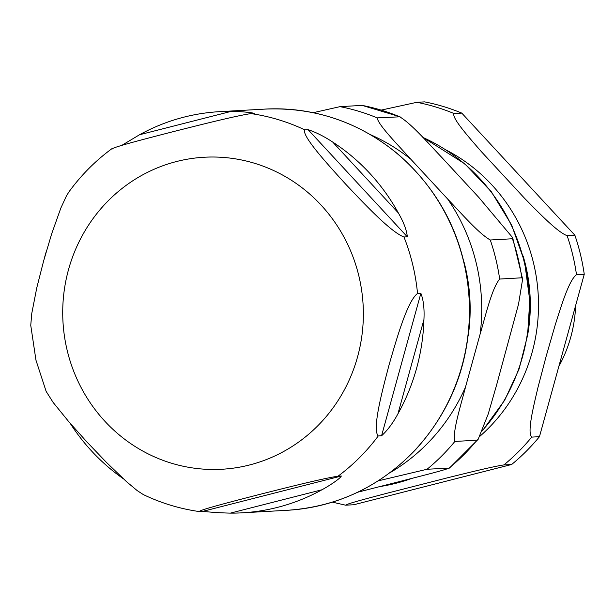 <?xml version="1.0" encoding="UTF-8"?>
<svg xmlns="http://www.w3.org/2000/svg" width="615" height="615" viewBox="0 0 615 615"><rect width="100%" height="100%" fill="white"/><g stroke="black" fill="none" stroke-linecap="round" stroke-linejoin="round"><path stroke-width="0.92" d="M464.018 262.005A176.713 169.986 86.8 0 1 468.192 335.936M357.73 492.215L400.457 481.322C417.47 476.894 445.637 469.975 449.204 468.007A204.956 197.154 -93.2 0 0 477.017 440.194L478.139 439.348L488.21 414.049L496.536 385.244L518.545 304.133L522.619 279.187L521.804 277.803L499.657 279.049C491.792 288.52 485.512 316.041 480.146 333.999A188.728 181.54 -93.2 0 0 447.758 199.122C460.673 212.582 478.562 233.416 490.286 240.004L512.433 238.758L512.664 237.674L478.77 197.369L441.862 157.517C428.947 144.048 411.058 123.223 399.335 116.627A204.956 197.154 -93.2 0 0 362.15 105.396L400.058 116.804L377.187 117.88C378.233 125.076 398.781 145.755 410.851 159.262A188.728 181.54 -93.2 0 0 370.522 134.7M478.132 439.364L449.434 468.092L427.056 469.26L378.202 480.845M389.603 472.958A188.728 181.54 -93.2 0 0 465.524 386.996C461.004 404.908 452.063 432.583 454.869 441.447L477.017 440.194M313.227 112.691L340.003 106.649L362.15 105.396M465.524 386.996L480.146 333.999M447.758 199.122L410.851 159.262M381.569 435.774L378.248 435.966C371.891 429.147 382.461 390.141 388.98 365.225C396.214 340.272 407.161 301.25 417.539 293.486L420.868 293.301C423.474 299.943 424.496 308.692 423.935 319.562A200.897 193.256 86.8 0 1 397.943 413.803C392.954 423.051 387.496 430.377 381.569 435.774L420.868 293.301M407.299 236.806L403.978 236.99C390.533 231.986 363.181 202.65 345.453 183.923C328.448 165.151 301.458 135.8 304.756 129.85L308.077 129.657C315.933 132.279 324.143 136.415 332.7 142.057A200.897 193.256 86.8 0 1 398.336 212.928C403.786 222.415 406.769 230.371 407.299 236.806L308.077 129.657M121.762 145.394L139.528 134.754A200.897 193.256 86.8 0 1 183.916 117.15A200.897 193.256 86.8 0 1 219.44 111.669A200.897 193.256 86.8 0 1 231.148 111.377C239.174 111.277 252.473 112.583 254.272 113.406L250.951 113.598C235.499 115.874 197.377 125.56 172.784 131.764C148.899 137.929 111.146 147.592 112.437 148.922M111.892 148.699C95.348 160.846 81.003 175.283 68.865 192.003L66.435 195.939L60.847 208.039L51.645 233.908L43.634 260.906L36.769 287.843L31.765 313.473L30.75 325.32L35.962 360.19L46.133 391.363L53.121 402.418L68.949 421.898L87.161 442.216L106.51 462.457L126.552 481.706L137.176 490.586L143.333 494.591M44.334 258.377A200.897 193.256 86.8 0 1 46.617 250.374M123.2 478.662A200.897 193.256 86.8 0 1 70.172 423.312M199.491 511.534C198.207 510.204 235.952 500.533 259.838 494.375C284.43 488.172 322.552 478.485 338.004 476.202L341.325 476.018C340.326 478.524 329.117 485.927 321.991 489.755A200.897 193.256 86.8 0 1 242.072 512.833A200.897 193.256 86.8 0 1 230.364 513.125C220.316 512.872 211.13 512.28 202.812 511.349L199.022 511.526C179.642 508.743 161.092 503.093 143.357 494.598M575.632 305.517A132.54 127.497 86.8 0 1 558.851 366.363M567.122 235.668C557.498 232.239 538.602 212.536 524.741 198.476L481.314 151.59C469.06 137.437 451.387 117.665 454.031 113.544L461.78 113.106L574.879 235.23L567.122 235.668A204.956 197.154 -93.2 0 1 576.501 274.713L584.25 274.275L539.463 436.673L531.714 437.111C526.963 432.437 533.589 406.223 537.956 387.512L546.135 356.362L555.153 325.158C561.126 306.362 568.983 280.079 576.501 274.713M346.014 505.192C344.761 504.292 369.669 497.819 387.096 493.215L447.72 477.747C466.754 473.058 492.884 466.508 503.9 464.925L511.649 464.486L353.771 504.754L345.615 505.184M461.78 113.106A204.956 197.154 -93.2 0 0 424.596 101.875L416.839 102.313L381.285 110.077M511.649 464.486A204.956 197.154 -93.2 0 0 539.463 436.673M584.25 274.275A204.956 197.154 -93.2 0 0 574.879 235.23M499.657 279.049A204.956 197.154 -93.2 0 0 490.286 240.004M427.056 469.26A204.956 197.154 -93.2 0 0 454.869 441.447M377.187 117.88A204.956 197.154 -93.2 0 0 340.003 106.649M521.804 277.803A204.956 197.154 -93.2 0 0 512.433 238.758M422.935 137.437A183.247 176.267 86.8 0 1 524.134 261.721A183.247 176.267 86.8 0 1 482.637 430.216M411.435 478.516A183.247 176.267 86.8 0 1 395.822 483.305A183.247 176.267 86.8 0 1 379.909 486.565M397.943 413.803L423.935 319.562M398.336 212.928L332.7 142.057M231.148 111.377L139.528 134.754M403.978 236.99A200.897 193.256 86.8 0 1 417.539 293.486M250.951 113.598A200.897 193.256 86.8 0 1 304.756 129.85M67.196 350.45A156.256 150.306 86.8 0 1 176.605 161.507A156.256 150.306 86.8 0 1 358.883 276.05A156.256 150.306 86.8 0 1 249.467 464.994A156.256 150.306 86.8 0 1 67.196 350.45M378.248 435.966A200.897 193.256 86.8 0 1 338.004 476.202M202.812 511.349L341.325 476.018M230.364 513.125L321.991 489.755M264.842 109.109A200.897 193.256 86.8 0 1 467.223 280.209A200.897 193.256 86.8 0 1 323.006 504.792A200.897 193.256 86.8 0 1 287.482 510.273C337.866 506.745 380.739 486.365 416.086 449.119C452.594 408.421 470.46 360.236 469.66 304.556C466.831 243.978 443.115 193.971 398.505 154.549C359.375 122.093 314.819 106.949 264.842 109.109L219.44 111.669M527.585 335.329A163.967 157.724 -93.2 0 0 525.61 265.219A163.967 157.724 -93.2 0 0 523.104 255.932M480.054 436.143A172.492 165.927 -93.2 0 0 533.566 263.189A172.492 165.927 -93.2 0 0 446.413 150.137M503.9 464.925A204.956 197.154 -93.2 0 0 531.714 437.111M454.031 113.544A204.956 197.154 -93.2 0 0 416.839 102.313M522.619 279.172L512.664 237.682M422.751 137.245L464.879 163.89L491.431 191.88L511.649 225.036L524.626 261.852L529.769 300.65L527.578 335.352L519.098 368.985L504.623 400.327L482.391 430.831M411.812 478.416L395.991 483.282L379.862 486.573M242.072 512.833L287.482 510.273M332.4 502.148L345.607 505.184"/></g></svg>

